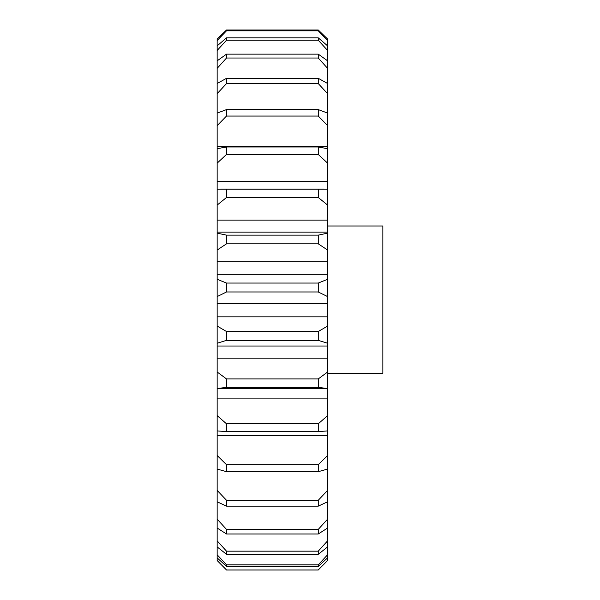 <?xml version="1.0" encoding="UTF-8"?>
<svg xmlns="http://www.w3.org/2000/svg" width="600" height="600" viewBox="0 0 600 600"><rect width="100%" height="100%" fill="white"/><g stroke="black" fill="none" stroke-linecap="round" stroke-linejoin="round"><path stroke-width="0.9" d="M327.615 225.99L382.853 225.99L382.853 373.282L327.615 373.282M226.5 37.867L226.5 40.245L217.147 50.483L217.147 60.847L226.5 54.142L226.5 58.02L217.147 68.37L217.147 83.498L226.5 78.315L318.263 78.315L327.615 83.498L327.615 68.37L318.263 58.02L318.263 54.142L327.615 60.847L327.615 50.483L318.263 40.245L318.263 37.867L327.615 45.87L327.615 40.598L318.263 30.803L226.5 30.803L217.147 40.598L217.147 45.87L226.5 37.867L318.263 37.867M318.263 566.415L318.263 564.825L327.615 554.76L327.615 546.915L318.263 554.295L318.263 551.16L327.615 540.825L327.615 528.023L318.263 533.993L226.5 533.993L217.147 528.023L217.147 540.825L226.5 551.16L226.5 554.295L217.147 546.915L217.147 554.76L226.5 564.825L226.5 566.415L217.147 557.857L217.147 560.505L226.5 569.963L318.263 569.963L327.615 560.505L327.615 557.857L318.263 566.415L226.5 566.415M318.263 551.16L226.5 551.16M318.263 564.825L226.5 564.825M327.615 39.045L318.263 30L327.615 39.045L327.615 40.598M327.615 45.87L327.615 50.483M327.615 60.847L327.615 68.37M327.615 83.498L327.615 93.69L318.263 83.565L226.5 83.565L217.147 93.69L217.147 113.093L226.5 109.597L318.263 109.597L327.615 113.093L327.615 93.69M327.615 113.093L327.615 125.632L318.263 116.055L226.5 116.055L217.147 125.632L217.147 146.61L327.615 146.61L327.615 125.632M327.615 148.695L327.615 163.163L318.263 154.447L226.5 154.447L217.147 163.163L217.147 148.695L226.5 146.985L318.263 146.985L327.615 148.695L327.615 146.61M327.615 189.135L327.615 205.087L318.263 197.498L226.5 197.498L217.147 205.087L217.147 189.135L327.615 189.135L327.615 163.163M217.147 205.087L217.147 233.138L226.5 235.132L318.263 235.132L327.615 233.138L327.615 205.087M327.615 233.138L327.615 250.042L318.263 243.84L226.5 243.84L217.147 250.042L217.147 261.285L327.615 261.285L327.615 250.042M327.615 274.32L217.147 274.32L217.147 279.27L226.5 283.05L318.263 283.05L327.615 279.27L327.615 261.285M327.615 279.27L327.615 296.595L318.263 291.975L226.5 291.975L217.147 296.595L217.147 303.712L327.615 303.712L327.615 296.595M327.615 316.853L217.147 316.853L217.147 326.062L226.5 331.5L318.263 331.5L327.615 326.062L327.615 303.712M327.615 326.062L327.615 343.245L318.263 340.35L226.5 340.35L217.147 343.245L217.147 372L226.5 378.923L318.263 378.923L327.615 372L327.615 343.245M327.615 372L327.615 388.493L318.263 387.42L226.5 387.42L217.147 388.493L217.147 415.62L226.5 423.803L318.263 423.803L327.615 415.62L327.615 388.493M327.615 415.62L327.615 430.89L318.263 431.67L226.5 431.67L217.147 430.89L217.147 455.505L226.5 464.692L318.263 464.692L327.615 455.505L327.615 430.89M327.615 455.505L327.615 469.065L318.263 471.675L226.5 471.675L217.147 469.065L217.147 490.38L226.5 500.272L318.263 500.272L327.615 490.38L327.615 469.065M327.615 490.38L327.615 501.795L318.263 506.153L226.5 506.153L217.147 501.795L217.147 519.127L226.5 529.41L318.263 529.41L327.615 519.127L327.615 501.795M327.615 519.127L327.615 528.023M327.615 540.825L327.615 546.915M327.615 554.76L327.615 557.857M327.615 560.505L318.263 569.963M226.5 30.803L226.5 30L217.147 39.045L226.5 30L318.263 30L318.263 30.803M226.5 54.142L318.263 54.142M226.5 58.02L318.263 58.02M217.147 163.163L217.147 181.455L327.615 181.455M217.147 220.087L327.615 220.087M327.615 358.83L217.147 358.83M327.615 398.903L217.147 398.903M327.615 435.787L217.147 435.787M318.263 554.295L226.5 554.295M217.147 343.245L217.147 326.062M217.147 303.712L217.147 316.853M217.147 296.595L217.147 279.27M217.147 261.285L217.147 274.32M217.147 250.042L217.147 233.138M217.147 181.455L217.147 189.135M217.147 146.61L217.147 148.695M217.147 125.632L217.147 113.093M217.147 93.69L217.147 83.498M217.147 68.37L217.147 60.847M217.147 50.483L217.147 45.87M217.147 40.598L217.147 39.045M226.5 569.963L217.147 560.505M217.147 557.857L217.147 554.76M217.147 546.915L217.147 540.825M217.147 528.023L217.147 519.127M217.147 501.795L217.147 490.38M217.147 469.065L217.147 455.505M217.147 430.89L217.147 415.62M217.147 388.493L217.147 372M226.5 40.245L318.263 40.245M226.5 78.315L226.5 83.565M318.263 83.565L318.263 78.315M226.5 109.597L226.5 116.055M318.263 116.055L318.263 109.597M226.5 146.985L226.5 154.447M318.263 154.447L318.263 146.985M226.5 189.285L226.5 197.498M318.263 197.498L318.263 189.285M226.5 235.132L226.5 243.84M318.263 243.84L318.263 235.132M226.5 283.05L226.5 291.975M318.263 291.975L318.263 283.05M226.5 331.5L226.5 340.35M318.263 340.35L318.263 331.5M226.5 378.923L226.5 387.42M318.263 387.42L318.263 378.923M226.5 423.803L226.5 431.67M318.263 431.67L318.263 423.803M226.5 464.692L226.5 471.675M318.263 471.675L318.263 464.692M226.5 500.272L226.5 506.153M318.263 506.153L318.263 500.272M226.5 529.41L226.5 533.993M318.263 533.993L318.263 529.41M324.218 189.067L220.553 189.067M327.615 232.087L217.147 232.087M327.615 346.013L217.147 346.013M327.615 388.643L217.147 388.643M318.263 570L226.5 570"/></g></svg>
